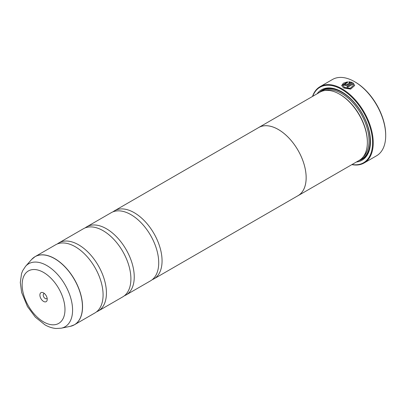 <?xml version="1.0" encoding="UTF-8"?>
<svg xmlns="http://www.w3.org/2000/svg" width="406" height="406" viewBox="0 0 406 406"><rect width="100%" height="100%" fill="white"/><g stroke="black" fill="none" stroke-linecap="round" stroke-linejoin="round"><path stroke-width="0.61" d="M70.228 326.358A39.321 22.7 -120 0 0 81.23 296.71A39.321 22.7 -120 0 0 54.648 258.668A39.321 22.7 -120 0 0 31.617 259.485L25.558 266.326A36.373 21 60 0 1 46.863 265.57A36.373 21 60 0 1 71.451 300.76A36.373 21 60 0 1 61.27 328.185L70.228 326.358L74.399 324.79L94.943 312.93A39.336 22.711 -120 0 0 102.424 287.57A39.336 22.711 -120 0 0 81.312 250.994A39.336 22.711 -120 0 0 75.272 246.741A39.336 22.711 -120 0 0 55.602 244.798L35.063 256.653A39.336 22.711 60 0 1 54.734 258.602A39.336 22.711 60 0 1 80.434 293.269A39.336 22.711 60 0 1 74.399 324.79A39.336 22.711 60 0 1 72.435 325.719M96.542 311.844A39.336 22.711 -120 0 0 98.277 311.006L122.759 296.872A39.336 22.711 -120 0 0 130.24 271.512A39.336 22.711 -120 0 0 109.128 234.937A39.336 22.711 -120 0 0 103.088 230.684A39.336 22.711 -120 0 0 83.418 228.735L58.941 242.869A39.336 22.711 -120 0 0 57.342 243.955M124.358 295.786A39.336 22.711 -120 0 0 126.093 294.944L150.575 280.81A39.336 22.711 -120 0 0 158.056 255.45A39.336 22.711 -120 0 0 136.944 218.875A39.336 22.711 -120 0 0 130.905 214.627A39.336 22.711 -120 0 0 111.234 212.678L86.757 226.807A39.336 22.711 -120 0 0 85.159 227.893M341.715 85.58L347.546 81.956M343.009 85.443L344.527 87.564L350.18 88.427L353.382 85.443L350.18 88.3L344.527 87.437L343.009 85.443L347.546 82.504L347.546 81.829L343.385 83.2L341.71 85.514L343.608 87.965L350.677 89.112L354.677 85.514L353.215 82.956L346.82 86.645A44.056 25.436 60 0 1 347.734 87.209L352.971 84.184L353.382 85.443M346.927 86.711L353.215 82.956M353.215 83.083L354.677 85.57M345.445 84.489L345.445 84.981L346.359 84.956L350.221 82.728L346.359 84.824L345.445 84.854L345.445 84.357A44.056 25.436 -120 0 0 344.527 83.925L343.958 84.671L344.527 85.382L347.277 85.326L352.296 82.428L348.845 81.753L348.845 82.443L350.221 82.596M345.445 84.854L345.445 84.357M355.103 81.971L354.545 81.652L355.103 81.971A43.269 24.984 60 0 1 385.7 134.97L385.7 135.614A44.056 25.436 -120 0 0 354.545 81.652L354.545 81.652A44.056 25.436 -120 0 0 332.519 79.469L320.055 86.666A44.056 25.436 60 0 1 342.085 88.848A44.056 25.436 60 0 1 370.866 127.672A44.056 25.436 60 0 1 364.111 162.979A44.056 25.436 60 0 1 351.87 164.623M364.111 162.979L376.575 155.782A44.056 25.436 -120 0 0 385.7 135.614M43.564 292.929A5.192 2.999 -120 0 0 39.889 295.05A5.192 2.999 -120 0 0 43.564 301.409A5.192 2.999 -120 0 0 47.233 299.293A5.192 2.999 -120 0 0 43.564 292.929L43.564 292.929M44.523 293.634A2.832 1.634 -120 0 0 43.812 293.756A2.832 1.634 -120 0 0 43.381 296.025A2.832 1.634 -120 0 0 45.233 298.522A2.832 1.634 -120 0 0 46.649 298.659A2.832 1.634 -120 0 0 47.106 298.105M352.073 164.506A43.584 25.167 -120 0 0 372.124 136.502A43.584 25.167 -120 0 0 341.75 89.427A43.584 25.167 -120 0 0 312.711 96.329M257.977 127.956A39.362 22.726 60 0 1 258.647 127.54L319.847 92.208A39.362 22.726 60 0 1 339.528 94.162L340.081 94.481A38.575 22.269 60 0 1 367.359 141.724L367.359 142.369A39.362 22.726 60 0 1 359.203 160.385L298.009 195.717A39.362 22.726 60 0 1 297.319 196.088M340.081 94.481L339.528 94.162A39.362 22.726 60 0 1 367.359 142.369M317.05 93.822A40.62 23.452 60 0 1 341.75 91.847L341.75 91.847A40.62 23.452 60 0 1 370.475 141.598A40.62 23.452 60 0 1 356.412 161.999M319.568 92.37A39.834 23 60 0 1 342.03 92.01M98.277 311.006A39.336 22.711 -120 0 0 104.312 279.48A39.336 22.711 -120 0 0 78.612 244.818A39.336 22.711 -120 0 0 58.941 242.869M258.647 127.54A39.362 22.726 60 0 1 278.328 129.489A39.362 22.726 60 0 1 304.043 164.176A39.362 22.726 60 0 1 298.009 195.717M126.093 294.944A39.336 22.711 -120 0 0 132.128 263.423A39.336 22.711 -120 0 0 106.428 228.756A39.336 22.711 -120 0 0 86.757 226.807M152.174 279.724A39.336 22.711 -120 0 0 153.91 278.886A39.336 22.711 -120 0 0 159.944 247.361A39.336 22.711 -120 0 0 134.244 212.698A39.336 22.711 -120 0 0 114.573 210.75A39.336 22.711 -120 0 0 112.975 211.836M114.573 210.75L258.663 127.56A39.336 22.711 60 0 1 278.328 129.509A39.336 22.711 60 0 1 304.028 164.176A39.336 22.711 60 0 1 297.999 195.697L153.91 278.886M370.47 141.273A39.834 23 60 0 1 358.929 160.548M312.508 96.445A44.056 25.436 60 0 1 320.055 86.666M348.845 81.88L352.296 82.555M343.963 84.737L344.527 83.925M344.527 84.052A44.056 25.436 60 0 1 345.339 84.438M324.937 90.508A38.575 22.269 60 0 1 341.75 93.517A38.575 22.269 60 0 1 366.273 125.378A38.575 22.269 60 0 1 363.228 156.828M321.283 91.492A39.362 22.726 60 0 1 342.309 92.553A39.362 22.726 60 0 1 368.384 128.504A39.362 22.726 60 0 1 360.548 159.497M43.564 321.902A30.293 17.488 -120 0 0 64.98 309.539A30.293 17.488 -120 0 0 43.564 272.436A30.293 17.488 -120 0 0 22.142 284.804A30.293 17.488 -120 0 0 43.564 321.902M33.277 257.891A39.336 22.711 60 0 1 35.063 256.653L31.617 259.485M61.27 328.185L56.099 328.495C52.293 328.17 48.547 326.937 44.868 324.785L35.327 317.137L27.451 306.55L21.66 292.513L20.3 282.515L21.564 273.532L22.706 270.65L25.558 266.326"/></g></svg>
